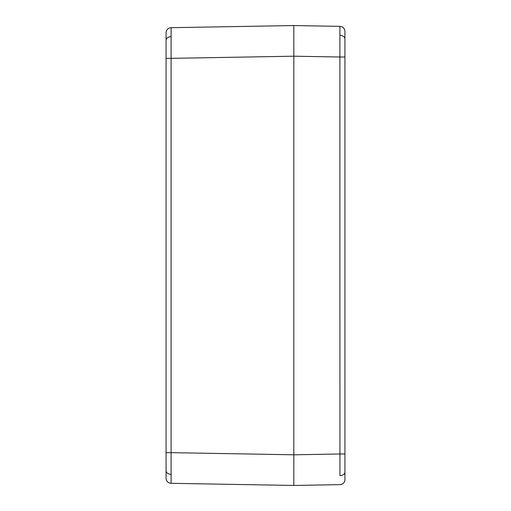<?xml version="1.0" encoding="UTF-8"?>
<svg xmlns="http://www.w3.org/2000/svg" width="511" height="511" viewBox="0 0 511 511"><rect width="100%" height="100%" fill="white"/><g stroke="black" fill="none" stroke-linecap="round" stroke-linejoin="round"><path stroke-width="0.77" d="M293.825 454.796L293.825 25.55L171.096 27.69L171.096 483.31L293.825 485.45L293.825 454.796L171.096 452.65L293.825 454.796L293.825 56.204L171.096 58.35L293.825 56.204L293.825 25.55L293.825 27.881L293.825 25.55L339.904 26.355L293.825 25.55L171.096 27.69A5.11 5.11 0 0 0 166.075 32.8L166.075 478.2A5.11 5.11 0 0 0 171.096 483.31A5.11 5.11 0 0 1 166.075 478.2L166.075 470.714A5.11 3.615 0 0 0 171.057 474.329A5.11 3.615 180 0 1 166.075 470.714L166.075 452.65L171.096 452.65L166.075 452.65L166.075 58.35L171.096 58.35L166.075 58.35L166.075 40.286A5.11 3.615 0 0 1 171.057 36.671A5.11 3.615 180 0 0 166.075 40.286L166.075 32.8A5.11 5.11 0 0 1 171.096 27.69L171.096 483.31L293.825 485.45L293.825 27.881L293.825 56.204L339.904 57.008L339.904 26.355L339.904 57.008L293.825 56.204L293.825 466.524L293.825 454.796L339.904 453.992L293.825 454.796M166.075 452.65L166.075 453.768M293.825 478.807L293.825 483.099M293.825 32.193L293.825 25.55M293.825 485.45L339.904 484.645L293.825 485.45L293.825 466.524L293.825 483.119M339.943 475.664L339.904 57.008L344.925 57.008L344.925 38.945A5.11 3.615 180 0 0 339.943 35.336A5.11 3.615 -0 0 1 344.925 38.945L344.925 31.465A5.11 5.11 0 0 0 339.904 26.355A5.11 5.11 0 0 1 344.925 31.465L344.925 57.008L339.904 57.008L339.943 475.664A5.11 3.615 0 0 0 344.925 472.055A5.11 3.615 180 0 1 339.943 475.664M344.925 479.535A5.11 5.11 0 0 1 339.904 484.645A5.11 5.11 0 0 0 344.925 479.535L344.925 453.992L339.904 453.992L344.925 453.992L344.925 57.008L344.925 479.535M344.925 470.765L344.925 472.649"/></g></svg>
